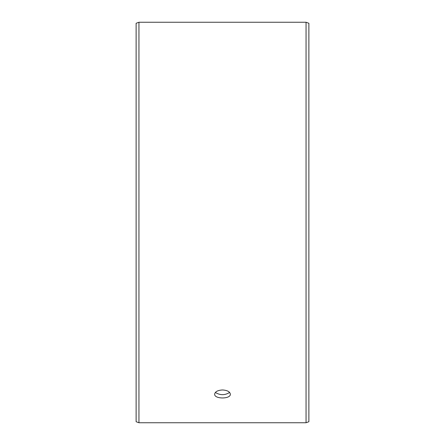 <?xml version="1.0" encoding="UTF-8"?>
<svg xmlns="http://www.w3.org/2000/svg" width="445" height="445" viewBox="0 0 445 445"><rect width="100%" height="100%" fill="white"/><g stroke="black" fill="none" stroke-linecap="round" stroke-linejoin="round"><path stroke-width="0.67" d="M136.12 421.721L136.12 23.279L138.946 22.25L138.946 422.75L136.12 421.721M306.054 22.25L306.054 422.75L308.88 421.721L308.88 23.279L306.054 22.25L138.946 22.25M215.358 392.44C220.125 395.399 224.881 395.405 229.642 392.44M222.5 389.97C227.273 390.254 229.887 391.65 230.354 394.148C230.838 399.226 214.162 399.221 214.646 394.148C215.107 391.65 217.722 390.259 222.5 389.97M306.054 422.75L138.946 422.75"/></g></svg>
